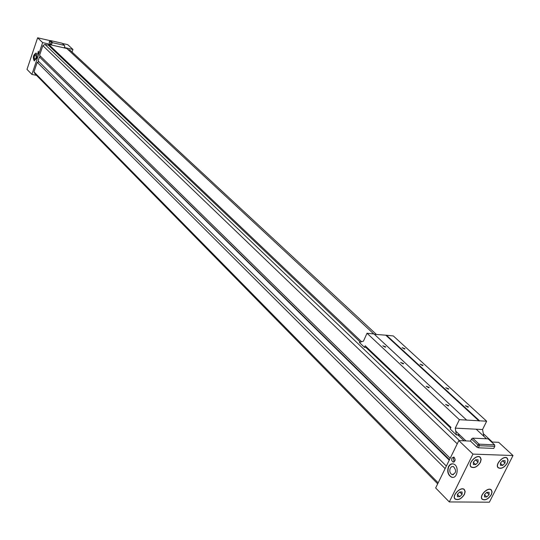 <?xml version="1.0" encoding="UTF-8"?>
<svg xmlns="http://www.w3.org/2000/svg" width="540" height="540" viewBox="0 0 540 540"><rect width="100%" height="100%" fill="white"/><g stroke="black" fill="none" stroke-linecap="round" stroke-linejoin="round"><path stroke-width="0.81" d="M450.185 458.264L39.575 55.337L42.849 45.664L457.245 443.826M361.55 341.678L48.641 44.388L48.364 45.184L44.921 44.408L42.849 45.664M464.063 440.815L457.927 434.983M450.63 428.038L365.999 347.49M360.268 342.029L48.364 45.184M465.986 440.903L455.814 431.237M486.493 438.777L476.192 429.199M373.768 333.95L66.818 48.492L48.641 44.388M68.026 49.619L69.916 50.045L376.481 334.517M483.334 433.667L492.365 442.051M446.371 466.067L38.111 60.885L39.454 56.916L449.496 459.668M39.454 56.916L449.26 460.154M39.872 56.889L40.19 55.944M445.122 468.605L37.22 62.289L33.973 71.888L34.972 73.791L437.683 483.827M37.834 62.903L38.414 61.196M72.049 52.029L72.941 49.451L67.757 44.672L62.323 43.436M50.382 40.554L62.1 43.22L64.436 45.394L52.697 42.727L50.382 40.554L49.613 41.02L49.14 42.41L51.442 44.591L42.64 42.599L31.894 74.412L36.538 75.384M31.894 74.412L27 69.397L37.625 37.807L42.64 42.599M36.524 58.388L34.189 60.845C32.657 57.47 33.257 54.884 35.998 53.075C37.091 53.885 37.267 55.654 36.524 58.388M38.536 53.21L37.645 54.149L38.333 51.199L38.536 53.21M72.941 49.451L64.321 47.507L64.8 46.116L64.436 45.394M50.193 40.669L37.625 37.807M51.442 44.591L51.921 43.193L52.697 42.727M49.613 41.02L51.921 43.193M36.173 57.881L34.722 59.407C33.777 57.321 34.148 55.715 35.843 54.601L36.173 57.881M36.194 53.123C33.453 54.925 32.846 57.517 34.385 60.885L34.189 60.845M38.711 52.097L38.421 53.501M473.344 464.535L473.357 462.098L475.733 459.729L478.082 459.803L478.062 462.24L475.693 464.603L473.344 464.535M480.283 462.308L481.012 459.493L480.215 457.448C476.861 453.816 467.397 463.671 471.177 466.864C474.248 468.335 477.279 466.823 480.283 462.308M489.389 502.193L513 455.531L472.959 454.106L449.294 501.937L489.389 502.193M491.555 442.01L498.683 442.321L513 455.531M478.285 447.795L493.769 448.409L494.802 446.33L479.324 445.702L478.285 447.795L476.867 447.134L470.482 441.099L458.825 440.593L435.659 487.964L449.294 501.937M448.483 466.621C449.746 464.299 451.42 463.421 453.506 463.995C459.614 465.764 457.481 479.574 451.474 477.151C447.896 474.984 446.897 471.467 448.483 466.621M451.872 458.069L453.782 457.07C455.807 459.52 455.544 461.174 452.986 462.038L451.69 460.438L451.872 458.069M458.825 440.593L472.959 454.106M476.867 447.134L477.9 445.041L471.508 439.013L472.709 438.149L479.101 444.177L494.579 444.818L488.147 438.851L472.709 438.149M470.482 441.099L471.508 439.013M494.579 444.818L494.802 446.33L494.579 444.818M479.101 444.177L479.324 445.702L477.9 445.041L479.101 444.177M505.015 463.07L502.693 465.399L500.418 465.332L500.465 462.929L502.801 460.6L505.076 460.674L505.015 463.07L502.598 460.802M507.168 463.138L507.917 460.337L507.134 458.318C503.847 454.842 494.633 464.623 498.326 467.66C501.289 469.044 504.232 467.532 507.168 463.138M457.4 496.672L457.394 494.296L459.743 491.947L462.092 491.974L462.098 494.35L459.749 496.692L457.4 496.672M464.319 494.37L465.028 491.69L464.292 489.719C461.079 486.074 451.528 495.68 455.166 498.893C458.231 500.405 461.282 498.893 464.319 494.37M484.495 496.935L484.522 494.6L486.837 492.284L489.112 492.318L489.078 494.647L486.77 496.955L484.495 496.935M491.225 494.674L491.954 492.001L491.231 490.057C488.086 486.567 478.777 496.098 482.342 499.163C485.298 500.58 488.261 499.082 491.225 494.674M491.353 494.674C488.302 499.203 485.257 500.742 482.22 499.291C478.555 496.139 488.12 486.338 491.353 489.929L492.095 491.927L491.353 494.674M464.447 494.377C461.322 499.021 458.19 500.573 455.038 499.021C451.298 495.713 461.12 485.845 464.42 489.591L465.17 491.616L464.447 494.377M507.29 463.138C504.272 467.66 501.248 469.206 498.204 467.788C494.404 464.663 503.881 454.613 507.256 458.183L508.059 460.262L507.29 463.138M480.404 462.314C477.326 466.952 474.208 468.511 471.049 466.992C467.168 463.712 476.894 453.587 480.344 457.313L481.16 459.419L480.404 462.314M450.252 468.126L451.615 466.641L453.364 466.506C456.692 470.515 456.273 473.229 452.101 474.647C449.888 473.303 449.273 471.13 450.252 468.126M452.695 477.353L451.73 477.158C448.153 474.991 447.154 471.474 448.74 466.627L450.394 464.562L452.567 463.806M454.154 461.896L453.404 458.123L454.147 457.259M502.693 465.399L500.459 463.3M486.77 496.955L484.522 494.741M489.078 494.647L486.749 492.372M459.749 496.692L457.394 494.309M462.098 494.35L459.722 491.967M475.693 464.603L473.357 462.355M478.062 462.24L475.585 459.871M438.163 482.848L33.973 71.888M459.5 440.62L44.921 44.408M450.968 427.349L365.189 345.796L364.487 347.348L359.336 342.434L363.461 341.145L367.018 333.254L459.371 419.681L455.261 428.132L456.354 434.909L450.164 429.003L450.968 427.349M459.851 435.071L456.354 434.909M459.648 434.882L456.442 434.727M483.766 436.01L482.558 429.523L455.261 428.132M482.558 429.523L486.662 421.214L459.371 419.681M367.079 347.591L364.487 347.348M374.375 334.3L386.464 335.246L479.554 420.815M486.662 421.214L393.323 335.947L386.464 335.246M466.655 420.093L374.024 333.976L367.018 333.254M385.209 347.207L382.806 345.803L385.796 346.916L385.209 347.207M403.103 363.899L400.639 362.448L403.69 363.596L403.103 363.899M428.686 387.761L426.134 386.235L429.26 387.43L428.686 387.761M448.234 405.986L445.608 404.413L448.801 405.648L448.234 405.986M386.1 335.495L479.162 421.092M404.467 349.043L402.07 347.645L405.034 348.766L404.467 349.043M422.51 365.58L420.053 364.136L423.07 365.283L422.51 365.58M448.295 389.205L445.743 387.693L448.841 388.894L448.295 389.205M467.984 407.248L465.365 405.682L468.524 406.917L467.984 407.248M452.101 474.647L453.445 474.674M452.986 462.038L453.796 462.058M491.231 490.057L490.61 489.449M482.342 499.163L481.721 498.548M464.292 489.719L463.664 489.092M455.166 498.893L454.532 498.251M507.134 458.318L506.493 457.718M498.326 467.66L497.678 467.046M480.215 457.448L479.561 456.82M471.177 466.864L470.515 466.223"/></g></svg>
